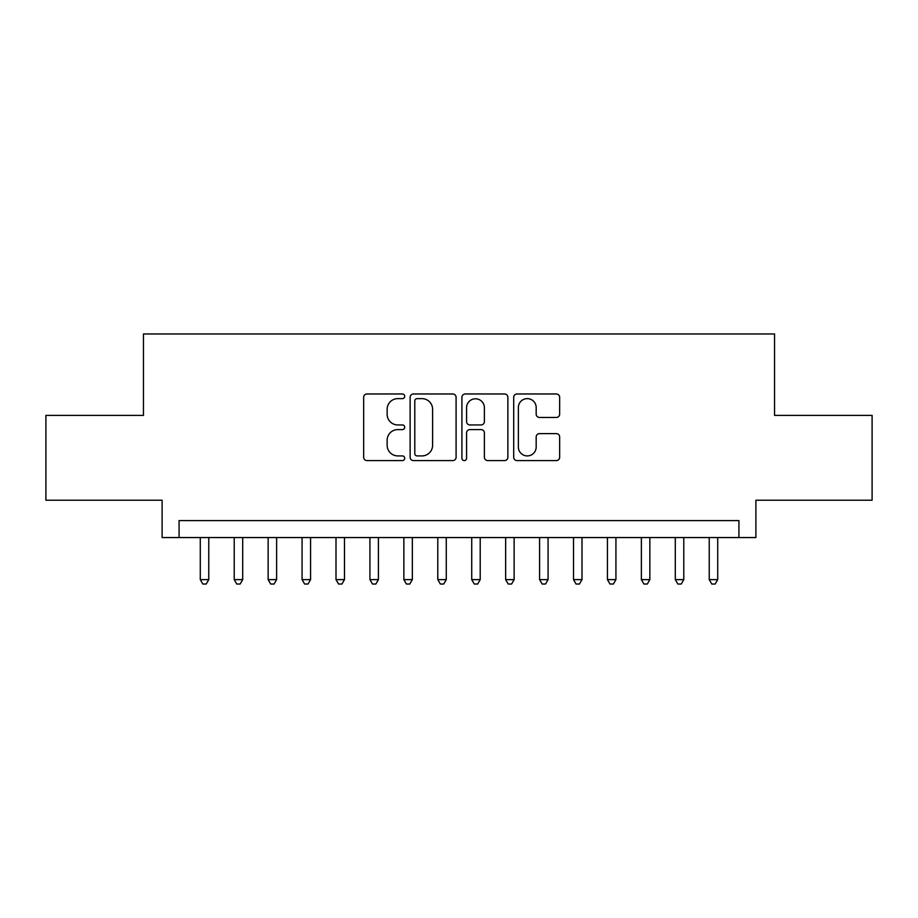 <?xml version="1.0" encoding="UTF-8"?>
<svg xmlns="http://www.w3.org/2000/svg" width="918" height="918" viewBox="0 0 918 918"><rect width="100%" height="100%" fill="white"/><g stroke="black" fill="none" stroke-linecap="round" stroke-linejoin="round"><path stroke-width="1.38" d="M404.712 396.301A2.329 2.329 0 0 0 402.382 393.971L366.993 393.971A3.328 3.328 0 0 0 363.666 397.299L363.666 457.244A3.328 3.328 0 0 0 366.993 460.584L402.382 460.584A2.329 2.329 0 0 0 404.712 458.254A2.329 2.329 0 0 0 402.382 455.913L397.804 455.913A10.66 10.66 0 0 1 387.144 445.264L387.144 440.261A10.66 10.66 0 0 1 397.804 429.601L402.382 429.601A2.329 2.329 0 0 0 404.712 427.272A2.329 2.329 0 0 0 402.382 424.942L397.804 424.942A10.66 10.66 0 0 1 387.144 414.282L387.144 409.29A10.66 10.66 0 0 1 397.804 398.63L402.382 398.63A2.329 2.329 0 0 0 404.712 396.301M556.331 417.449A3.328 3.328 0 0 0 559.659 414.121L559.659 397.299A3.328 3.328 0 0 0 556.331 393.971L517.029 393.971A3.328 3.328 0 0 0 513.701 397.299L513.701 457.244A3.328 3.328 0 0 0 517.029 460.584L556.331 460.584A3.328 3.328 0 0 0 559.659 457.244L559.659 436.934A3.328 3.328 0 0 0 556.331 433.606L539.509 433.606A3.328 3.328 0 0 0 536.181 436.934L536.181 447.009A8.905 8.905 0 0 1 527.276 455.913A8.905 8.905 0 0 1 518.36 447.009L518.36 407.546A8.905 8.905 0 0 1 527.276 398.63A8.905 8.905 0 0 1 536.181 407.546L536.181 414.121A3.328 3.328 0 0 0 539.509 417.449L556.331 417.449M738.921 537.546L755.893 537.546L755.893 500.23L872.1 500.23L872.1 415.395L774.551 415.395L774.551 333.968L143.449 333.968L143.449 415.395L45.9 415.395L45.9 500.23L162.107 500.23L162.107 537.546L738.921 537.546L738.921 520.586L179.079 520.586L179.079 537.546M456.085 397.299A3.328 3.328 0 0 0 452.758 393.971L413.456 393.971A3.328 3.328 0 0 0 410.128 397.299L410.128 457.244A3.328 3.328 0 0 0 413.456 460.584L452.758 460.584A3.328 3.328 0 0 0 456.085 457.244L456.085 397.299M465.242 393.971L504.544 393.971A3.328 3.328 0 0 1 507.872 397.299L507.872 457.244A3.328 3.328 0 0 1 504.544 460.584L487.722 460.584A3.328 3.328 0 0 1 484.394 457.244L484.394 432.94A3.328 3.328 0 0 0 481.066 429.601L469.913 429.601A3.328 3.328 0 0 0 466.574 432.94L466.574 458.254A2.329 2.329 0 0 1 464.244 460.584A2.329 2.329 0 0 1 461.915 458.254L461.915 397.299A3.328 3.328 0 0 1 465.242 393.971M417.116 398.63A2.329 2.329 0 0 0 414.787 400.959L414.787 453.584A2.329 2.329 0 0 0 417.116 455.913L421.947 455.913A10.66 10.66 0 0 0 432.607 445.264L432.607 409.29A10.66 10.66 0 0 0 421.947 398.63L417.116 398.63M484.394 407.707A8.905 8.905 0 0 0 475.49 398.802A8.905 8.905 0 0 0 466.574 407.707L466.574 421.614A3.328 3.328 0 0 0 469.913 424.942L481.066 424.942A3.328 3.328 0 0 0 484.394 421.614L484.394 407.707M200.285 537.546L200.285 579.625L208.765 579.625L208.765 537.546M208.765 579.625L206.217 584.032L202.832 584.032L200.285 579.625M234.216 537.546L234.216 579.625L242.696 579.625L242.696 537.546M242.696 579.625L240.149 584.032L236.752 584.032L234.216 579.625M268.148 537.546L268.148 579.625L276.628 579.625L276.628 537.546M276.628 579.625L274.08 584.032L270.684 584.032L268.148 579.625M302.068 537.546L302.068 579.625L310.559 579.625L310.559 537.546M310.559 579.625L308.012 584.032L304.615 584.032L302.068 579.625M335.999 537.546L335.999 579.625L344.491 579.625L344.491 537.546M344.491 579.625L341.944 584.032L338.547 584.032L335.999 579.625M369.931 537.546L369.931 579.625L378.411 579.625L378.411 537.546M378.411 579.625L375.875 584.032L372.478 584.032L369.931 579.625M403.863 537.546L403.863 579.625L412.343 579.625L412.343 537.546M412.343 579.625L409.807 584.032L406.41 584.032L403.863 579.625M437.794 537.546L437.794 579.625L446.274 579.625L446.274 537.546M446.274 579.625L443.727 584.032L440.342 584.032L437.794 579.625M471.726 537.546L471.726 579.625L480.206 579.625L480.206 537.546M480.206 579.625L477.658 584.032L474.273 584.032L471.726 579.625M505.657 537.546L505.657 579.625L514.137 579.625L514.137 537.546M514.137 579.625L511.59 584.032L508.193 584.032L505.657 579.625M539.589 537.546L539.589 579.625L548.069 579.625L548.069 537.546M548.069 579.625L545.521 584.032L542.125 584.032L539.589 579.625M573.509 537.546L573.509 579.625L582.001 579.625L582.001 537.546M582.001 579.625L579.453 584.032L576.056 584.032L573.509 579.625M607.441 537.546L607.441 579.625L615.932 579.625L615.932 537.546M615.932 579.625L613.385 584.032L609.988 584.032L607.441 579.625M641.372 537.546L641.372 579.625L649.852 579.625L649.852 537.546M649.852 579.625L647.316 584.032L643.92 584.032L641.372 579.625M675.304 537.546L675.304 579.625L683.784 579.625L683.784 537.546M683.784 579.625L681.248 584.032L677.851 584.032L675.304 579.625M709.235 537.546L709.235 579.625L717.715 579.625L717.715 537.546M717.715 579.625L715.168 584.032L711.783 584.032L709.235 579.625"/></g></svg>
